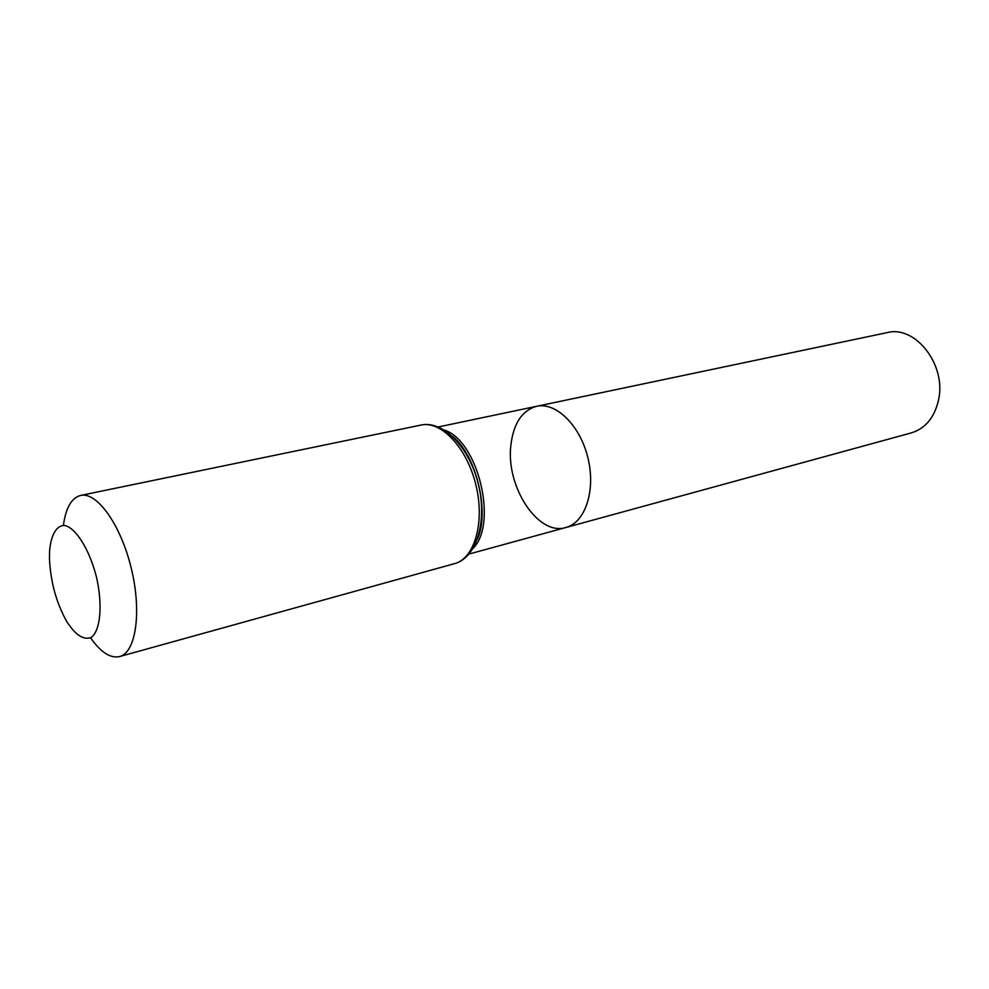 <?xml version="1.0" encoding="UTF-8"?>
<svg xmlns="http://www.w3.org/2000/svg" width="989" height="989" viewBox="0 0 989 989"><rect width="100%" height="100%" fill="white"/><g stroke="black" fill="none" stroke-linecap="round" stroke-linejoin="round"><path stroke-width="1.48" d="M536.644 406.294C556.041 401.831 580.234 425.505 587.961 458.031C595.947 490.495 585.241 522.612 565.943 527.496C538.226 536.471 505.824 486.811 510.843 445.52C513.39 423.564 521.994 410.484 536.644 406.294C556.041 401.831 580.234 425.505 587.961 458.031C595.947 490.495 585.241 522.612 565.943 527.496L911.314 432.898C925.333 428.534 934.382 417.667 938.474 400.31C946.832 365.201 915.418 324.887 887.071 332.638L438.362 426.951M49.487 559.156L49.586 551.108C50.934 535.111 56.348 525.505 64.409 525.431C75.671 527.508 89.381 549.229 96.428 576.896C102.807 604.712 100.519 630.302 91.458 637.287C83.805 640.563 75.498 635.21 66.547 621.228C56.324 602.684 50.637 581.989 49.487 559.156M63.395 525.369C65.806 507.852 71.529 497.875 80.591 495.44C96.934 491.484 120.881 524.875 131.302 568.452C141.946 611.993 135.901 652.641 119.558 656.572C110.385 658.55 100.73 652.295 90.592 637.818M444.531 430.141C478.07 440.871 498.06 523.502 473.113 548.376M421.104 425.047C441.193 420.424 467.068 447.869 475.944 485.117C485.067 522.303 474.596 558.538 454.619 563.619C476.747 557.709 487.453 521.104 478.441 484.511C469.738 447.856 443.492 420.189 421.104 425.047L80.591 495.44M452.603 436.421C476.401 456.634 489.37 510.25 477.427 539.104M469.095 554.025L565.943 527.496M452.801 436.619C476.179 455.212 489.827 511.61 477.526 538.844M119.558 656.572L454.619 563.619"/></g></svg>
